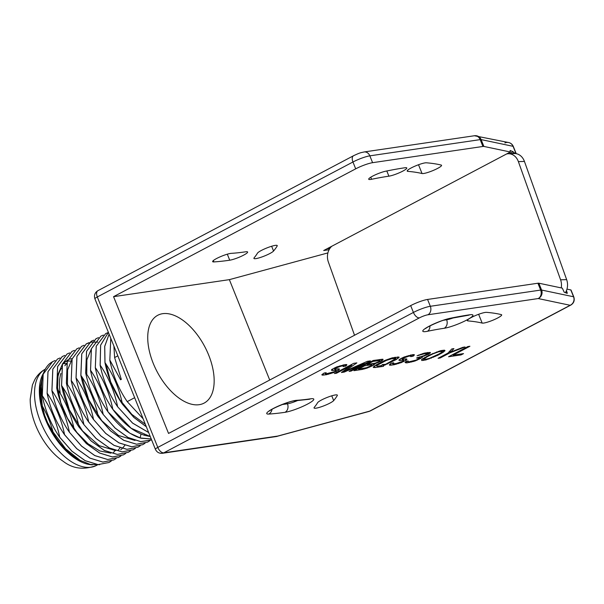 <?xml version="1.0" encoding="UTF-8"?>
<svg xmlns="http://www.w3.org/2000/svg" width="604" height="604" viewBox="0 0 604 604"><rect width="100%" height="100%" fill="white"/><g stroke="black" fill="none" stroke-linecap="round" stroke-linejoin="round"><path stroke-width="0.91" d="M343.306 366.598L346.273 365.692L346.719 364.537L345.39 364.574L336.602 366.96L331.672 369.557L331.422 370.222L331.996 370.448L336.043 370.169L335.726 370.999L334.495 371.649L326.122 373.816L325.141 373.8L326.213 372.706L324.122 373.015L321.819 374.759L322.332 375.152L326.439 374.707L333.838 372.525L339.176 369.708L339.425 369.044L338.852 368.817L334.805 369.097L335.469 368.221L341.184 366.13L343.902 365.888L343.306 366.598M364.242 363.366L349.052 371.385L351.135 371.075L370.433 360.89L367.3 361.351L344.846 371.218L356.866 362.883L353.733 363.344L334.442 373.529L336.526 373.227L351.717 365.209L341.396 372.509L344.182 372.102L364.242 363.366L364.008 362.8M374.555 363.88L381.569 360.973L383.049 359.659L382.891 359.214L373.212 360.482L353.921 370.667L362.272 369.437L367.043 368.115L373.363 365.307L374.842 363.993L374.352 363.374M383.804 365.495L396.216 359.606L399.116 357.145L392.283 357.832L384.703 360.512L376.141 364.899L373.242 367.36L375.144 367.549L383.487 366.318L383.389 364.461M410.788 356.677L413.763 355.771L414.201 354.616L412.872 354.654L404.084 357.039L400.452 358.821L398.904 360.301L403.525 360.248L403.215 361.079L396.39 363.487L392.623 363.887L393.695 362.785L391.611 363.095L389.308 364.839L389.814 365.239L393.929 364.786L401.32 362.604L406.658 359.788L406.907 359.123L406.341 358.897L402.287 359.176L402.951 358.3L408.666 356.209L411.392 355.967L410.788 356.677M415.461 360.837L421.902 357.704L422.438 357.153L421.516 356.979L428.878 354.019L430.425 352.54L424.287 353.129L417.054 355.756L424.733 353.687L427.677 353.725L423.978 355.68L416.526 358.029L419.81 358.013L416.058 360.127L409.195 361.758L407.579 361.683L408.183 360.973L406.439 361.23L405.02 362.377L406.794 362.898L413.597 361.426L415.461 360.837L415.28 360.399M428.727 355.295L421.494 359.637L421.819 360.528L425.994 359.916L437.553 355.401L442.951 352.419L444.967 350.562L444.461 350.169L440.286 350.781L428.727 355.295M465.05 346.983L462.958 347.292L450.637 352.072L453.921 348.621L451.83 348.923L447.957 353.091L438.104 358.293L440.188 357.983L450.04 352.789L465.05 346.983M467.828 346.575L448.538 356.76L461.063 354.918L463.525 353.619L453.091 355.152L469.92 346.266L467.828 346.575M333.68 400.588A253.484 40.09 158.1 0 0 337.296 395.544A10.706 1.691 158.1 0 0 337.372 395.152A10.706 1.691 158.1 0 0 327.806 397.183A10.706 1.691 158.1 0 0 317.568 402.747A232.064 36.701 158.1 0 1 314.261 407.36A10.706 1.691 158.1 0 0 314.035 407.964A10.706 1.691 158.1 0 0 323.178 406.099A10.706 1.691 158.1 0 0 333.68 400.588L331.762 395.816M467.972 320.92A535.303 84.666 158.1 0 1 482.166 323.08A10.706 1.691 158.1 0 0 493.438 319.977A10.706 1.691 158.1 0 0 501.667 314.85A10.706 1.691 158.1 0 0 501.297 314.608A556.722 88.048 158.1 0 0 486.545 312.351A10.706 1.691 158.1 0 0 475.121 315.688A10.706 1.691 158.1 0 0 467.322 320.633A10.706 1.691 158.1 0 0 467.972 320.92L467.594 319.969M276.821 436.435A6.493 3.828 74.8 0 0 277.07 436.382A6.493 3.828 74.8 0 0 277.764 436.065L369.671 411.135L570.168 305.284L538.217 298.557L427.889 314.782A6.493 1.027 158.1 0 0 419.44 317.855L163.812 452.819L277.764 436.065A6.493 5.353 81.6 0 1 276.315 436.541L162.363 453.294C159.124 453.559 156.798 452.222 155.394 449.293A6.493 1.027 158.1 0 1 157.795 447.405A6.493 3.518 -117.8 0 0 163.812 452.819A6.493 5.353 81.6 0 1 162.363 453.294M369.671 411.135A6.493 3.518 62.2 0 0 370.305 410.931L368.976 411.452A6.493 3.828 74.8 0 0 369.671 411.135M566.967 289.12L570.803 289.928L573.551 296.76A6.493 6.236 -78.1 0 1 570.168 305.284A6.493 3.518 62.2 0 0 570.81 305.08C573.853 303.178 574.849 300.46 573.8 296.919A6.493 1.027 158.1 0 0 573.551 296.76L541.599 290.041A6.493 1.027 158.1 0 0 540.656 290.071L430.327 306.288A12.978 2.054 158.1 0 0 413.423 312.442L157.795 447.405L97.312 296.957A6.493 1.027 158.1 0 0 94.919 298.844L155.394 449.293M570.803 289.928A6.493 1.027 -21.9 0 1 571.052 290.079L573.8 296.919M504.906 142.944A6.493 6.236 101.9 0 1 508.636 142.536L508.636 142.536A6.493 6.236 101.9 0 1 513.068 146.319L515.824 153.152L513.883 152.752L512.237 153.62M475.076 135.696A6.493 6.236 101.9 0 1 481.124 139.592L483.872 146.432L510.32 151.997L510.093 150.487L513.151 151.702L513.883 152.752M329.731 248.659A1.299 0.702 62.2 0 0 329.542 248.637L327.142 248.705M524.438 161.434L518.383 161.623A12.978 10.547 -91.8 0 0 508.334 153.741L514.389 153.552A12.978 10.547 88.2 0 1 524.438 161.434L566.643 279.622A12.978 10.547 88.2 0 1 565.412 292.676M566.484 290.532L567.239 293.401L564.189 292.193L562.294 288.131L538.851 283.201L541.599 290.041A6.493 6.236 -78.1 0 1 538.217 298.557A6.493 5.353 -98.4 0 0 540.656 290.071L537.907 283.231A6.493 1.027 -21.9 0 1 538.851 283.201M354.525 335.25L328.342 261.947A12.978 10.547 -91.8 0 1 331.807 246.243M508.334 153.741A12.978 10.547 -91.8 0 0 506.582 153.975M518.383 161.623L560.587 279.811A12.978 10.547 -91.8 0 1 561.229 287.912M329.104 249.731L323.691 250.524L510.32 151.997M483.872 146.432A6.493 1.027 158.1 0 0 482.921 146.462L372.593 162.68A12.978 2.054 158.1 0 0 355.696 168.841L113.567 296.662L229.361 279.644L327.904 252.91M515.959 153.65A6.493 1.027 158.1 0 0 516.073 153.31A6.493 1.027 158.1 0 0 515.824 153.152M371.603 179.275A203.48 32.186 -21.9 0 1 388.893 176.172A10.706 1.691 -21.9 0 0 400.309 172.336A10.706 1.691 -21.9 0 0 406.794 167.98A10.706 1.691 -21.9 0 0 404.816 167.769A224.899 35.568 -21.9 0 0 385.699 171.204A10.706 1.691 -21.9 0 0 374.555 175.175A10.706 1.691 -21.9 0 0 368.712 179.237A10.706 1.691 -21.9 0 0 371.603 179.275L370.765 177.206M229.731 260.203A224.899 35.568 -21.9 0 1 213.869 261.917A10.706 1.691 -21.9 0 1 212.646 261.63A10.706 1.691 -21.9 0 1 219.788 256.979A10.706 1.691 -21.9 0 1 231.294 253.348A203.48 32.186 -21.9 0 0 245.647 251.8A10.706 1.691 -21.9 0 1 247.625 252.011A10.706 1.691 -21.9 0 1 241.139 256.368A10.706 1.691 -21.9 0 1 229.731 260.203L227.308 254.186M254.141 257.802A10.706 1.691 158.1 0 0 253.914 258.414A10.706 1.691 158.1 0 0 263.057 256.541A10.706 1.691 158.1 0 0 273.559 251.03A253.484 40.09 158.1 0 0 277.176 245.994A10.706 1.691 158.1 0 0 277.251 245.594A10.706 1.691 158.1 0 0 267.685 247.625A10.706 1.691 158.1 0 0 257.447 253.189A232.064 36.701 158.1 0 1 254.141 257.802M407.851 171.362A535.303 84.666 158.1 0 1 422.045 173.529A10.706 1.691 158.1 0 0 433.317 170.419A10.706 1.691 158.1 0 0 441.547 165.292A10.706 1.691 158.1 0 0 441.177 165.051A556.722 88.048 158.1 0 0 426.424 162.801A10.706 1.691 158.1 0 0 415.001 166.138A10.706 1.691 158.1 0 0 407.202 171.075A10.706 1.691 158.1 0 0 407.851 171.362L407.474 170.419M516.073 153.31L513.324 146.47A6.493 1.027 158.1 0 0 513.068 146.319L481.124 139.592A6.493 1.027 158.1 0 0 480.172 139.622L482.921 146.462M269.716 380.029L229.361 279.644M113.567 296.662L168.546 433.43L410.675 305.609A12.978 2.054 -21.9 0 1 427.579 299.448L537.907 283.231M353.544 155.726A6.493 3.518 62.2 0 0 352.947 162A12.978 2.054 -21.9 0 1 369.844 155.84A6.493 5.353 81.6 0 0 364.076 151.966C360.739 152.804 360.882 152.268 353.544 155.726L97.908 290.683A6.493 3.518 62.2 0 0 97.312 296.957L352.947 162L355.696 168.841M364.076 151.966L474.404 135.749A6.493 5.353 81.6 0 1 480.172 139.622L369.844 155.84L372.593 162.68M153.205 363.261A49.656 26.916 -117.8 0 1 157.765 315.273A49.656 26.916 -117.8 0 1 208.69 355.107A49.656 26.916 -117.8 0 1 204.129 403.094A49.656 26.916 -117.8 0 1 153.205 363.261M60.279 393.597A49.656 26.916 -117.8 0 1 60.876 373.446M64.809 365.745A49.656 26.916 -117.8 0 1 66.636 363.857M57.38 379.939A49.656 26.916 -117.8 0 1 61.434 368.297M65.723 363.97A49.656 26.916 -117.8 0 1 66.757 363.329M43.488 373.159A54.519 29.558 62.2 0 0 49.921 428.968A54.519 29.558 62.2 0 0 92.518 464.838M44.628 415.25L42.31 406.039C46.953 414.102 50.525 422.74 53.031 431.943L65.677 448.78L80.226 460.422L78.324 459.35A53.22 28.856 -117.8 0 1 47.686 422.86L44.628 415.25A53.22 28.856 -117.8 0 1 40.355 387.428A53.22 28.856 -117.8 0 1 40.408 386.854M53.031 431.943L47.686 422.86M80.226 460.422L90.389 464.461L99.66 464.687M42.393 377.153L40.453 386.288L42.31 406.039M52.623 361.615L49.453 363.789C42.62 370.192 40.219 380.845 42.257 395.748C45.391 411.007 51.204 424.846 59.705 437.266L71.891 451.211L85.134 460.693L97.961 464.612L108.947 462.521M116.111 458.511L113.816 459.946L102.831 462.045L90.011 458.119L76.761 448.644L64.575 434.691C61.442 419.44 55.628 405.601 47.127 393.181L48.01 371.656L57.471 359.055L59.962 357.991M55.138 360.543L52.646 361.6L43.186 374.201L42.303 395.726C50.804 408.145 56.617 421.985 59.751 437.243L71.936 451.188L85.187 460.663L98.014 464.589L108.992 462.498L111.287 461.056M124.839 445.329L122.823 447.858M122.151 448.538L120.732 449.746M110.887 453.174L99.803 450.954L88.056 443.789L76.874 432.456L67.452 418.225L60.785 402.626L57.561 387.375L58.105 374.14L62.333 364.371M62.401 364.288L67.784 359.909M69.807 359.123L72.186 358.595M119.992 447.911L117.999 450.41M64.983 361.668L67.369 361.139M67.406 361.139L71.129 361.018M115.56 449.852L113.175 452.955M62.582 363.683L66.304 363.563M110.736 452.404L110.366 452.97M120.936 455.96L118.641 457.402L107.655 459.501L94.828 455.575L81.585 446.092L69.347 432.17C60.853 419.75 55.04 405.911 51.906 390.66L52.79 369.135L62.242 356.534M64.787 355.446L62.288 356.503L52.835 369.112L51.952 390.629C60.445 403.057 66.266 416.896 69.4 432.147M57.471 359.055L47.965 371.679L47.127 393.181M56.723 388.108L57.659 366.56L67.112 353.959L57.606 366.59L56.723 388.108C59.864 403.366 65.677 417.205 74.171 429.625L86.364 443.57L99.607 453.053L112.435 456.979L123.42 454.88M64.575 434.691L64.522 434.721C56.029 422.294 50.215 408.455 47.082 393.204M64.522 434.721L76.716 448.666L89.958 458.149L102.786 462.068L113.816 459.954M69.347 432.17L81.54 446.122L94.783 455.597L107.61 459.523L118.595 457.432M67.112 353.959L69.603 352.902M140.226 445.775L137.931 447.217L126.953 449.308L114.126 445.39L100.876 435.907L88.69 421.962C85.557 406.711 79.743 392.872 71.242 380.445L72.125 358.919L81.585 346.318L84.077 345.262M135.402 448.327L133.114 449.761L122.129 451.86L109.301 447.934L96.059 438.451L83.82 424.536C75.319 412.109 69.505 398.27 66.372 383.019L67.255 361.494L76.716 348.893L79.252 347.806M76.761 348.87L67.301 361.471L66.425 382.996C74.919 395.416 80.732 409.255 83.865 424.506M130.577 450.871L128.29 452.313L117.304 454.404L104.477 450.478L91.234 441.003L78.996 427.081C70.502 414.661 64.681 400.822 61.548 385.563L62.431 364.038L71.891 351.437M74.428 350.358L71.936 351.415L62.484 364.016L61.6 385.541C70.094 397.961 75.908 411.8 79.041 427.058M125.76 453.415L123.465 454.857L112.48 456.949L99.652 453.03L86.41 443.547L74.171 429.625M56.776 388.085C65.27 400.505 71.083 414.344 74.224 429.603M144.499 434.578L144.13 435.144M67.467 384.574L67.573 369.973L71.982 359.282M115.711 450.629L99.222 445.684L82.522 430.924L69.354 409.776L62.642 387.119M81.532 346.349L72.08 358.95L71.242 380.445M88.69 421.962L88.645 421.985C80.143 409.565 74.33 395.726 71.197 380.475M88.645 421.985L100.83 435.937L114.073 445.412L126.9 449.338L137.931 447.217M97.795 342.106L91.649 342.075M91.619 342.083L86.357 343.797L76.904 356.405L76.021 377.923C79.154 393.181 84.968 407.021 93.469 419.44L105.655 433.385L118.897 442.868L131.725 446.794L142.748 444.68M88.879 342.732L86.357 343.804M78.996 427.081L91.181 441.026L104.432 450.509L117.252 454.427L128.237 452.336M83.82 424.536L96.006 438.481L109.256 447.957L122.076 451.883L133.061 449.791M151.249 438.972L140.128 437.953C128.705 434.238 117.984 425.51 107.98 411.777C104.847 396.526 99.033 382.687 90.54 370.26L91.423 348.734L100.876 336.134L103.367 335.077M151.642 439.954L140.709 441.607L128.078 437.477L115.1 428.032L103.11 414.352C94.617 401.924 88.803 388.085 85.67 372.834L86.546 351.309L96.006 338.708M98.55 337.621L96.051 338.685L86.599 351.286L85.715 372.804C94.209 385.231 100.03 399.07 103.163 414.321M149.875 440.686L147.58 442.128L136.595 444.219L123.767 440.293L110.524 430.818L98.286 416.896C89.792 404.469 83.979 390.637 80.845 375.378L81.729 353.853L91.181 341.252L93.726 340.173M91.227 341.23L81.774 353.831L80.891 375.356C89.384 387.776 95.206 401.615 98.339 416.866M145.051 443.23L142.755 444.672L131.77 446.764L118.95 442.845L105.7 433.362L93.469 419.44M86.41 343.774L76.95 356.375L76.066 377.9C84.568 390.32 90.381 404.159 93.514 419.418M86.757 374.389L86.87 359.788L91.272 349.097M135.002 440.444L118.512 435.499L101.819 420.739L88.645 399.591L81.94 376.934M100.876 336.134L91.37 348.765L90.54 370.26M105.655 333.612L96.195 346.22L95.311 367.738C98.444 382.996 104.266 396.836 112.759 409.255C122.763 422.989 133.476 431.717 144.907 435.431L150.268 436.533M98.286 416.896L110.479 430.841L123.722 440.324L136.549 444.242L147.535 442.151M103.11 414.352L115.062 428.077L128.063 437.522L140.709 441.637L151.649 439.961M107.98 411.777L107.935 411.8C99.441 399.38 93.62 385.541 90.487 370.29M107.935 411.8L129.588 433.068L140.891 438.21L151.257 438.987M95.311 367.738L96.24 346.19L105.7 333.589L108.192 332.532M113.899 346.069L114.609 357.553L121.313 379.38L120.573 379.765L109.83 360.075L110.789 338.316M146.327 426.726L133.884 417.379L122.408 404.167C113.907 391.739 108.093 377.9 104.96 362.649L104.688 346.364L109.105 334.14M109.12 334.171L104.734 346.379L105.005 362.619C113.507 375.046 119.32 388.885 122.453 404.136M148.644 432.494L132.593 423.064L117.584 406.711C109.082 394.284 103.269 380.452 100.136 365.193L100.604 345.171L108.395 332.374M108.403 332.381L100.642 345.178L100.181 365.171C108.682 377.591 114.496 391.43 117.629 406.681M150.26 436.503L131.136 428.236L112.759 409.255M95.364 367.715C103.858 380.135 109.671 393.974 112.805 409.233M145.33 424.25L131.853 414.397L119.758 399.606L110.736 382.03L106.055 364.204M110.766 338.263L109.83 360.075M117.584 406.711L132.578 423.117L148.667 432.547M122.408 404.167L133.869 417.432L146.349 426.794M134.654 397.696L127.225 401.615C118.731 389.195 112.918 375.356 109.785 360.105M127.225 401.615L143.125 418.761M117.833 355.847L114.609 357.553M345.39 366.288L344.741 364.665M343.902 365.888L343.495 364.861M343.268 365.82L342.936 364.997M341.184 366.13L340.935 365.511M339.727 366.5L339.501 365.933M337.863 367.089L337.666 366.583M336.285 367.791L336.058 367.209M335.469 368.221L335.212 367.594M334.578 368.817L334.276 368.055M339.176 369.708L338.814 368.817M338.225 370.471L337.576 368.855M336.171 371.558L335.884 370.833M333.838 372.525L333.619 371.988M330.803 373.597L330.569 373.015M328.591 374.238L328.297 373.498M326.439 374.707L326.084 373.816M323.661 375.114L323.08 373.672M322.332 375.152L322.075 374.525M325.329 373.31L325.148 372.864M325.141 373.8L324.786 372.917M336.262 370.448L335.733 369.119M336.043 370.169L335.628 369.135M335.061 370.154L334.223 368.078M332.978 370.463L332.419 369.089M331.996 370.448L331.656 369.61M346.877 364.982L346.696 364.537M346.273 365.692L345.82 364.559M344.182 372.102L343.691 370.886M351.717 365.209L351.452 364.552M336.526 373.227L336.262 372.57M344.846 371.218L344.484 370.327M351.135 371.075L350.879 370.418M375.665 363.563L375.462 363.057M374.246 364.71L373.77 363.525M373.363 365.307L372.706 363.683M371.309 366.394L371.037 365.714M369.731 367.096L369.505 366.537M367.043 368.115L366.839 367.609M364.423 368.969L364.121 368.229M362.272 369.437L361.917 368.553M383.049 359.659L382.876 359.214M382.453 360.377L382 359.244M381.569 360.973L380.92 359.35M379.931 361.841L379.637 361.117M378.346 362.543L378.127 361.985M379.448 360.505L380.082 360.565L379.07 361.494L375.152 363.17L367.089 364.506L372.842 361.479L379.448 360.505L379.093 359.622M372.842 361.479L372.577 360.822M380.082 360.565L379.667 359.531M367.089 364.506L366.832 363.857M370.864 365.835L366.537 367.715L358.474 369.059L364.627 365.813L371.241 364.839L371.875 364.899L370.864 365.835M358.474 369.059L358.21 368.402M364.627 365.813L364.363 365.156M371.241 364.839L370.886 363.955M371.875 364.899L371.46 363.865M385.322 364.959L385.103 364.423M383.487 366.318L382.777 364.552M381.524 366.296L381.252 365.616M380.075 366.666L379.78 365.926M377.923 367.141L377.568 366.251M375.144 367.549L374.48 365.903M373.816 367.587L373.476 366.749M398.866 357.81L398.512 356.919M397.923 358.572L397.266 356.949M396.216 359.606L395.839 358.67M390.056 362.853L389.791 362.196M387.655 363.986L387.428 363.412M382.151 364.642L381.841 365.465L377.606 366.251L376.398 365.956L376.934 365.405L386.379 360.422L391.973 358.663L395.96 358.549L385.979 364.076L384.053 364.831L384.242 364.333L382.151 364.642M376.398 365.956L376.005 364.982M376.934 365.405L376.632 364.642M378.232 364.589L377.968 363.94M384.386 361.343L384.159 360.769M386.379 360.422L386.167 359.909M388.304 359.674L388.1 359.169M390.169 359.086L389.942 358.519M391.973 358.663L391.709 358.006M394.752 358.255L394.397 357.372M395.733 358.263L395.318 357.236M395.96 358.549L395.424 357.221M384.053 364.831L383.872 364.386M412.879 356.375L412.222 354.744M411.392 355.967L410.977 354.941M410.758 355.899L410.426 355.077M408.666 356.209L408.417 355.59M407.217 356.579L406.99 356.013M405.352 357.168L405.148 356.662M403.774 357.87L403.54 357.289M402.951 358.3L402.702 357.681M402.068 358.897L401.758 358.134M406.658 359.788L406.296 358.897M405.714 360.55L405.058 358.935M403.661 361.637L403.366 360.92M401.32 362.604L401.109 362.068M398.285 363.676L398.051 363.095M396.073 364.318L395.779 363.578M393.929 364.786L393.566 363.895M391.143 365.193L390.561 363.751M389.814 365.239L389.557 364.605M392.811 363.389L392.638 362.944M392.623 363.887L392.268 362.996M403.751 360.528L403.215 359.199M403.525 360.248L403.11 359.214M402.543 360.233L401.713 358.157M400.46 360.543L399.908 359.169M399.478 360.528L399.138 359.69M414.359 355.061L414.178 354.616M413.763 355.771L413.302 354.639M417.387 360.09L417.205 359.652M413.597 361.426L413.415 360.988M411.384 362.068L411.143 361.471M409.58 362.483L409.286 361.751M406.794 362.898L406.19 361.396M405.812 362.883L405.443 361.947M407.579 361.683L407.345 361.094M419.81 358.013L419.395 356.979M419.591 357.734L419.297 356.994M417.915 357.817L417.741 357.387M427.677 353.725L427.202 352.547M427.451 353.446L427.096 352.562M426.122 353.483L425.85 352.812M424.733 353.687L424.491 353.091M422.581 354.163L422.385 353.68M420.716 354.752L420.543 354.314M418.791 355.499L418.602 355.039M430.176 353.204L429.814 352.313M428.878 354.019L428.236 352.426M428.055 354.45L427.285 352.532M426.069 355.371L425.873 354.895M424.144 356.126L423.963 355.68M421.516 356.979L421.328 356.503M421.902 357.704L421.615 356.994M420.603 358.519L419.939 356.858M418.965 359.388L418.746 358.836M444.786 351.06L444.423 350.169M443.834 351.822L443.2 350.237M442.951 352.419L442.136 350.388M441.245 353.453L440.988 352.812M437.553 355.401L437.334 354.858M435.152 356.541L434.956 356.05M433.574 357.236L433.4 356.798M431.233 358.21L431.037 357.719M428.961 359.01L428.772 358.542M425.994 359.916L425.744 359.312M423.495 360.445L422.77 358.648M421.819 360.528L421.479 359.69M432.864 353.906L438.587 351.815L442.06 351.302L441.214 352.676L439.1 353.921L429.557 358.3L425.548 359.357L423.993 359.116L427.179 356.768L432.864 353.906L432.691 353.461M430.056 355.258L429.852 354.759M436.722 352.396L436.541 351.958M438.587 351.815L438.398 351.354M440.731 351.339L440.49 350.735M442.06 351.302L441.728 350.479M442.287 351.581L441.834 350.456M423.993 359.116L423.593 358.112M425.065 358.021L424.808 357.379M427.179 356.768L426.96 356.224M450.04 352.789L449.497 351.43M440.188 357.983L439.923 357.334M450.637 352.072L450.116 350.765M453.091 355.152L452.826 354.495M461.063 354.918L460.709 354.035M268.704 414.065A17.199 2.718 -21.9 0 1 274.963 407.647A17.199 2.718 -21.9 0 1 296.7 400.309A196.995 31.159 158.1 0 0 310.592 398.814A17.199 2.718 -21.9 0 1 307.421 404.144A17.199 2.718 -21.9 0 1 285.028 412.305A231.392 36.595 -21.9 0 1 268.704 414.065A6.493 5.791 -93.4 0 0 272.026 409.338M444.197 328.274A196.995 31.159 158.1 0 0 427.451 331.279A17.199 2.718 -21.9 0 1 427.473 327.134A17.199 2.718 -21.9 0 1 450.093 318.308A231.392 36.595 -21.9 0 1 469.753 314.782A17.199 2.718 -21.9 0 1 466.582 320.112A17.199 2.718 -21.9 0 1 444.197 328.274A6.493 5.353 -98.4 0 0 446.628 319.78A203.48 32.186 158.1 0 0 443.434 320.271M427.889 314.782A6.493 5.353 -98.4 0 0 430.327 306.288L427.579 299.448M419.44 317.855A6.493 3.518 -117.8 0 1 413.423 312.442L410.675 305.609M513.151 151.702L509.353 153.703M567.194 292.381L566.114 292.955M566.643 279.622L560.587 279.811M45.217 369.195A54.519 29.558 62.2 0 0 44.99 431.331A54.519 29.558 62.2 0 0 96.436 465.457L97.282 465.012M141.011 434.012L140.128 437.953M446.454 319.35L446.628 319.78A10.706 1.691 -21.9 0 0 453.506 317.817M469.753 314.782A6.493 5.353 81.6 0 1 468.311 315.258L449.014 318.716C442.785 319.591 426.19 327.262 425.654 328.576L426.122 327.942M427.451 331.279A6.493 4.817 -101.7 0 0 429.957 325.918M450.093 318.308A6.493 4.817 78.3 0 1 449.014 318.716M287.043 402.777L287.459 403.812A224.899 35.568 -21.9 0 1 282.279 404.514M297.319 400.656A10.706 1.691 -21.9 0 1 287.459 403.812A6.493 5.353 -98.4 0 1 285.028 412.305M310.592 398.814A6.493 5.353 81.6 0 1 309.142 399.282L294.692 400.845C291.09 400.475 270.879 408.893 269.58 410.977L270.056 410.335M296.7 400.309A6.493 5.791 86.6 0 1 294.692 400.845M337.296 395.544L337.047 394.918M482.166 323.08L478.632 314.291M386.809 170.977L388.893 176.172M213.325 260.573L213.869 261.917M273.559 251.03L271.641 246.258M277.176 245.994L276.926 245.36M422.045 173.529L418.512 164.741M368.976 411.452L276.315 436.541M370.305 410.931L570.81 305.08M474.404 135.749L508.636 142.536C510.848 143.072 512.411 144.379 513.324 146.47M97.908 290.683C94.843 292.63 93.846 295.348 94.919 298.844M45.526 369.029C40.861 371.566 37.244 375.175 34.677 379.871L32.405 385.005L30.2 399.153C30.011 421.298 44.62 448.976 63.156 461.282C72.79 468.795 83.888 470.184 96.436 465.457M40.355 387.428L40.453 386.288M468.802 315.152L468.311 315.258M309.633 399.184L309.142 399.282"/></g></svg>
